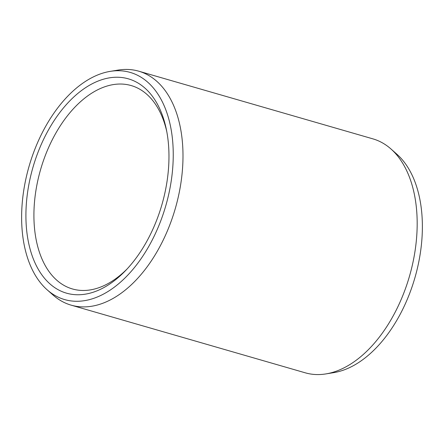 <?xml version="1.0" encoding="UTF-8"?>
<svg xmlns="http://www.w3.org/2000/svg" width="444" height="444" viewBox="0 0 444 444"><rect width="100%" height="100%" fill="white"/><g stroke="black" fill="none" stroke-linecap="round" stroke-linejoin="round"><path stroke-width="0.67" d="M127.145 268.92A105.855 63.703 106.1 0 1 72.616 289.011A105.855 63.703 -73.9 0 1 72.405 288.95A105.855 63.703 -73.9 0 1 40.543 169.747A105.855 63.703 -73.9 0 1 130.974 85.503A105.855 63.703 106.1 0 1 131.185 85.564A105.855 63.703 106.1 0 1 166.8 131.713M128.177 78.782A111.538 67.127 -73.9 0 0 32.845 167.738A111.538 67.127 -73.9 0 0 66.694 293.218A111.538 67.127 106.1 0 0 125.669 270.485A111.538 67.127 106.1 0 0 166.389 129.604A111.538 67.127 106.1 0 0 128.177 78.782M130.02 72.361A118.221 71.145 -73.9 0 0 110.256 71.362A118.221 71.145 -73.9 0 0 29.088 166.245A118.221 71.145 -73.9 0 0 47.125 289.799A118.221 71.145 -73.9 0 0 64.852 299.639A118.221 71.145 106.1 0 0 165.901 205.356A118.221 71.145 106.1 0 0 130.02 72.361M372.655 138.794A121.767 73.282 106.1 0 1 372.899 138.861L138.717 71.179A121.767 73.282 106.1 0 0 138.473 71.112A121.767 73.282 -73.9 0 0 118.115 70.085L110.256 71.362M47.125 289.799L53.091 295.071A121.767 73.282 -73.9 0 0 71.101 305.139A121.767 73.282 -73.9 0 0 71.345 305.206A121.767 73.282 106.1 0 0 175.369 208.303A121.767 73.282 106.1 0 0 138.717 71.179M372.899 138.861A121.767 73.282 106.1 0 1 390.909 148.929A121.767 73.282 106.1 0 1 409.49 276.19A121.767 73.282 106.1 0 1 325.885 373.915A121.767 73.282 106.1 0 1 305.528 372.888A121.767 73.282 -73.9 0 1 305.283 372.821L71.101 305.139M390.909 148.929L396.875 154.201A118.221 71.145 106.1 0 1 414.912 277.755A118.221 71.145 106.1 0 1 333.744 372.638L325.885 373.915"/></g></svg>
